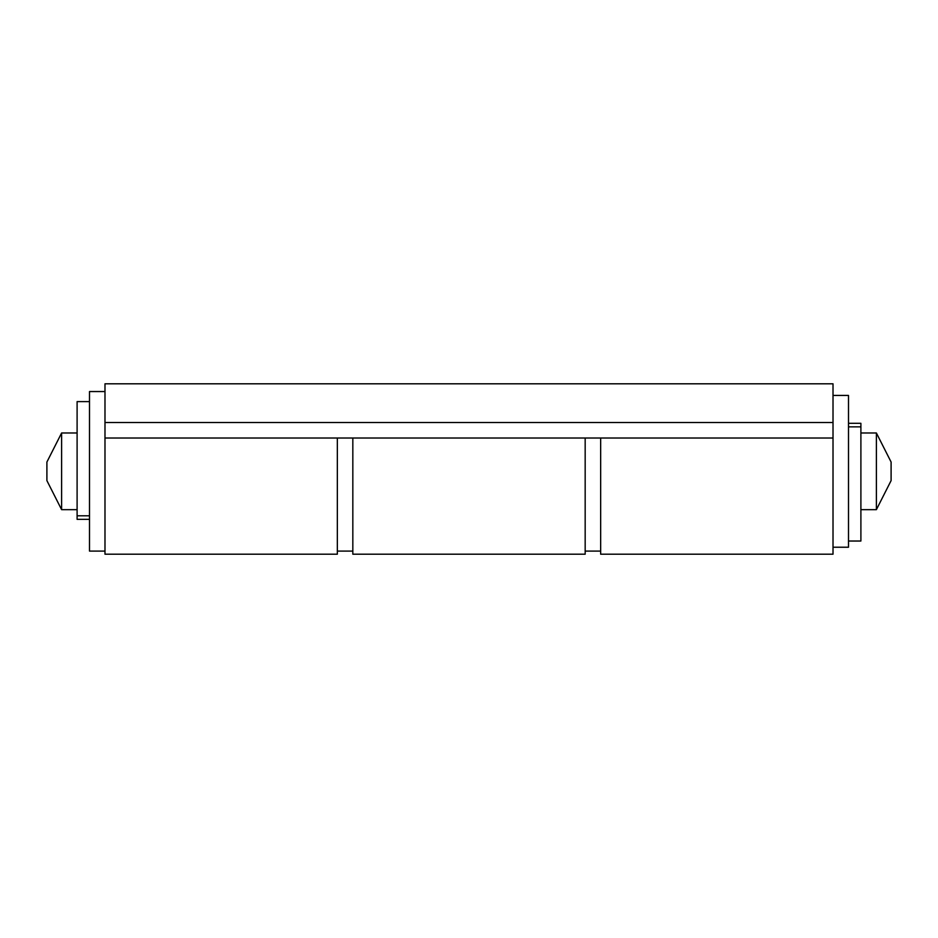 <?xml version="1.0" encoding="UTF-8"?>
<svg xmlns="http://www.w3.org/2000/svg" width="938" height="938" viewBox="0 0 938 938"><rect width="100%" height="100%" fill="white"/><g stroke="black" fill="none" stroke-linecap="round" stroke-linejoin="round"><path stroke-width="1.41" d="M104.986 422.534L104.986 383.806L833.014 383.806L833.014 422.534L104.986 422.534L104.986 554.194L337.34 554.194L337.34 438.023M600.66 438.023L600.66 554.194L833.014 554.194L833.014 422.534M352.829 438.023L352.829 554.194L585.171 554.194L585.171 438.023M104.986 438.023L833.014 438.023M848.503 541.027L860.896 541.027L860.896 423.308L848.503 423.308M860.896 432.981L876.385 432.981L876.385 509.662L860.896 509.662M876.385 432.981L891.1 462.035L891.1 480.619L876.385 509.662M61.615 509.662L61.615 432.981L46.9 462.035L46.9 480.619L61.615 509.662L77.104 509.662M89.497 401.616L77.104 401.616L77.104 519.347L89.497 519.347M833.014 547.229L848.503 547.229L848.503 395.426L833.014 395.426M104.986 391.545L89.497 391.545L89.497 551.098L104.986 551.098M860.896 426.849L848.503 426.849M77.104 515.794L89.497 515.794M585.171 551.098L600.66 551.098M61.615 432.981L77.104 432.981M337.34 551.098L352.829 551.098"/></g></svg>
